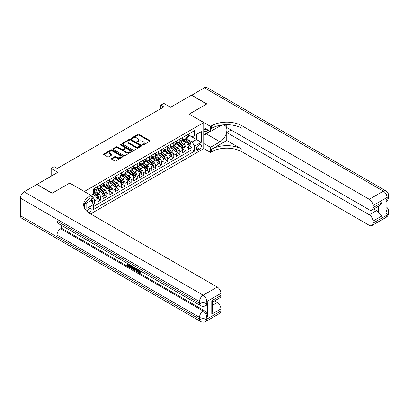 <?xml version="1.0" encoding="UTF-8"?>
<svg xmlns="http://www.w3.org/2000/svg" width="409" height="409" viewBox="0 0 409 409"><rect width="100%" height="100%" fill="white"/><g stroke="black" fill="none" stroke-linecap="round" stroke-linejoin="round"><path stroke-width="0.61" d="M142.613 144.944A0.593 0.343 0 0 0 143.447 144.944L149.801 141.279A0.844 0.486 0 0 0 150.047 140.931A0.844 0.486 0 0 0 149.801 140.589L139.04 134.372A0.844 0.486 0 0 0 137.843 134.372L131.493 138.043A0.593 0.343 0 0 0 132.327 138.523L133.15 138.048A2.705 1.564 0 0 1 136.979 138.048L137.874 138.569A2.705 1.564 0 0 1 138.666 139.673A2.705 1.564 0 0 1 137.874 140.778L137.051 141.248A0.593 0.343 0 0 0 137.889 141.734L138.712 141.258A2.705 1.564 0 0 1 142.536 141.258L143.436 141.775A2.705 1.564 0 0 1 144.229 142.879A2.705 1.564 0 0 1 143.436 143.988L142.613 144.459A0.593 0.343 0 0 0 142.613 144.944L142.613 144.459M89.08 213.023A2.756 1.59 120 0 0 89.244 212.941A2.756 1.59 120 0 0 91.043 210.512A2.756 1.59 120 0 0 90.619 208.304A2.756 1.59 120 0 0 89.244 208.437A2.756 1.59 120 0 0 87.296 211.688M111.601 158.467A0.844 0.486 0 0 0 111.35 158.81A0.844 0.486 0 0 0 111.601 159.157L114.617 160.901A0.844 0.486 0 0 0 115.813 160.901L122.869 156.826A0.844 0.486 0 0 0 123.114 156.478A0.844 0.486 0 0 0 122.869 156.136L112.107 149.924A0.844 0.486 0 0 0 110.911 149.924L103.86 153.994A0.844 0.486 0 0 0 103.61 154.341A0.844 0.486 0 0 0 103.86 154.684L107.506 156.79A0.844 0.486 0 0 0 108.702 156.79L111.718 155.047A0.844 0.486 0 0 0 111.969 154.704A0.844 0.486 0 0 0 111.718 154.357L109.909 153.314A2.26 1.304 0 0 1 109.249 152.388A2.26 1.304 0 0 1 110.645 151.182A2.26 1.304 0 0 1 113.109 151.468L120.195 155.558A2.26 1.304 0 0 1 120.854 156.478A2.26 1.304 0 0 1 119.459 157.685A2.26 1.304 0 0 1 116.994 157.404L115.813 156.724A0.844 0.486 0 0 0 114.617 156.724L111.601 158.467L111.601 159.157L114.617 157.424L114.617 156.724M69.755 183.12L84.372 191.489L203.743 122.572L189.127 114.131L206.637 104.019L191.412 95.231L170.548 107.276L163.851 103.405L160.803 105.164L163.851 106.923L57.265 168.457L54.223 166.698L51.176 168.457L51.176 176.192M69.755 183.048L52.245 193.16L37.014 184.367L57.873 172.327L51.176 168.457M133.211 150.164A0.844 0.486 0 0 0 134.408 150.164L141.463 146.09A0.844 0.486 0 0 0 141.708 145.747A0.844 0.486 0 0 0 141.463 145.399L130.701 139.188A0.844 0.486 0 0 0 129.505 139.188L122.449 143.262A0.844 0.486 0 0 0 122.204 143.605A0.844 0.486 0 0 0 122.449 143.953L133.211 150.164M120.624 145.072A0.593 0.343 0 0 1 121.222 145.154L132.153 151.463L125.113 155.532A0.844 0.486 0 0 1 123.917 155.532L113.155 149.321L113.155 148.631A0.844 0.486 0 0 0 112.904 148.973A0.844 0.486 0 0 0 113.155 149.321M113.155 148.631L116.171 146.887A0.844 0.486 0 0 1 117.368 146.887L121.734 149.403A0.844 0.486 0 0 0 122.93 149.403L124.929 148.247A0.844 0.486 0 0 0 125.18 147.905A0.844 0.486 0 0 0 124.929 147.557L120.389 144.934A0.593 0.343 0 0 1 121.222 144.454L132.163 150.768A0.844 0.486 0 0 1 132.414 151.115A0.844 0.486 0 0 1 132.163 151.458L132.163 150.768M93.339 204.28L94.602 203.549L92.076 202.092M91.008 196.095L92.163 196.765A3.446 1.989 60 0 1 94.602 200.983L97.04 199.577L97.04 202.143L100.691 200.037L97.92 198.437M96.728 192.363L98.257 193.247A3.446 1.989 60 0 1 100.691 197.465L103.129 196.059L103.129 198.626L106.785 196.519L104.014 194.919M102.817 188.851L104.346 189.73A3.446 1.989 60 0 1 106.785 193.953L109.218 192.547L109.218 195.113L112.874 193.002L110.103 191.402M108.906 185.333L110.435 186.218A3.446 1.989 60 0 1 112.874 190.436L115.307 189.03L115.307 191.596L118.963 189.485L116.192 187.884M115.001 181.816L116.529 182.7A3.446 1.989 60 0 1 118.963 186.918L121.401 185.512L121.401 188.079L125.052 185.967L122.281 184.367M121.09 178.298L122.618 179.183A3.446 1.989 60 0 1 125.052 183.401L127.49 181.995L127.49 184.561L131.146 182.455L128.375 180.855M127.179 174.781L128.707 175.666A3.446 1.989 60 0 1 131.146 179.888L133.579 178.477L133.579 181.044L137.235 178.938L134.464 177.337M133.268 171.269L134.801 172.148A3.446 1.989 60 0 1 137.235 176.371L139.673 174.965L139.673 177.532L143.324 175.42L140.553 173.82M139.362 167.751L140.89 168.636A3.446 1.989 60 0 1 143.324 172.854L145.762 171.448L145.762 174.014L149.418 171.903L146.647 170.302M145.451 164.234L146.979 165.118A3.446 1.989 60 0 1 149.418 169.336L151.851 167.93L151.851 170.497L155.507 168.385L152.736 166.79M151.54 160.717L153.068 161.601A3.446 1.989 60 0 1 155.507 165.819L157.94 164.413L157.94 166.979L161.596 164.873L158.825 163.273M157.634 157.204L159.162 158.084A3.446 1.989 60 0 1 161.596 162.307L164.035 160.895L164.035 163.467L167.69 161.356L164.914 159.755M163.723 153.687L165.251 154.566A3.446 1.989 60 0 1 167.69 158.789L170.124 157.383L170.124 159.95L173.779 157.838L171.008 156.238M169.812 150.169L171.34 151.054A3.446 1.989 60 0 1 173.779 155.272L176.213 153.866L176.213 156.432L179.868 154.321L177.097 152.721M175.901 146.652L177.434 147.537A3.446 1.989 60 0 1 179.868 151.754L182.307 150.348L182.307 152.915L185.957 150.809L185.957 148.237A3.446 1.989 -120 0 0 183.523 144.019L181.995 143.135M183.186 149.208L185.957 150.809M97.04 199.577A3.446 1.989 -120 0 0 94.602 195.359L92.777 194.301M103.129 196.059A3.446 1.989 -120 0 0 100.691 191.841L96.928 189.669M109.218 192.547A3.446 1.989 -120 0 0 106.785 188.324L103.017 186.151M115.307 189.03A3.446 1.989 -120 0 0 112.874 184.807L109.106 182.634M121.401 185.512A3.446 1.989 -120 0 0 118.963 181.294L115.195 179.116M127.49 181.995A3.446 1.989 -120 0 0 125.052 177.777L121.289 175.599M133.579 178.477A3.446 1.989 -120 0 0 131.146 174.26L127.378 172.087M139.673 174.965A3.446 1.989 -120 0 0 137.235 170.742L133.467 168.569M145.762 171.448A3.446 1.989 -120 0 0 143.324 167.225L139.561 165.052M151.851 167.93A3.446 1.989 -120 0 0 149.418 163.712L145.65 161.535M157.94 164.413A3.446 1.989 -120 0 0 155.507 160.195L151.739 158.022M164.035 160.895A3.446 1.989 -120 0 0 161.596 156.678L157.828 154.505M170.124 157.383A3.446 1.989 -120 0 0 167.69 153.16L163.922 150.987M176.213 153.866A3.446 1.989 -120 0 0 173.779 149.648L170.011 147.47M182.307 150.348A3.446 1.989 -120 0 0 179.868 146.131L176.1 143.953M199.541 144.827L198.201 145.604A2.669 1.544 120 0 0 196.458 147.956A2.669 1.544 120 0 0 196.867 150.093A2.669 1.544 120 0 0 198.201 149.96L199.541 149.188A2.669 1.544 120 0 0 201.284 146.836A2.669 1.544 120 0 0 200.875 144.694A2.669 1.544 120 0 0 199.541 144.827M84.372 207.936L84.372 204.326M90.583 213.922L203.743 148.59L203.743 122.572M91.008 200.384L93.508 204.572L93.508 209.495L194.607 151.12L194.607 146.202L192.174 141.979L188.084 139.622M93.508 204.572L86.805 208.437L86.805 202.915M90.946 195.359L93.508 193.881L93.508 188.958L194.607 130.589L194.607 135.512L201.305 131.642L201.305 142.332L194.607 146.202M97.04 187.48L98.257 188.186A3.446 1.989 60 0 0 99.98 188.355L102.414 186.949A3.446 1.989 -120 0 0 103.129 185.369L103.129 183.401M103.129 183.963L104.346 184.669A3.446 1.989 60 0 0 106.069 184.837L108.508 183.431A3.446 1.989 -120 0 0 109.218 181.857L109.218 179.883M109.218 180.451L110.435 181.151A3.446 1.989 60 0 0 112.158 181.32L114.597 179.914A3.446 1.989 -120 0 0 115.307 178.339L115.307 176.371M115.307 176.933L116.529 177.634A3.446 1.989 60 0 0 118.252 177.808L120.686 176.402A3.446 1.989 -120 0 0 121.401 174.822L121.401 172.854M121.401 173.416L122.618 174.122A3.446 1.989 60 0 0 124.341 174.29L126.775 172.884A3.446 1.989 -120 0 0 127.49 171.305L127.49 169.336M127.49 169.899L128.707 170.604A3.446 1.989 60 0 0 130.43 170.773L132.869 169.367A3.446 1.989 -120 0 0 133.579 167.787L133.579 165.819M133.579 166.381L134.801 167.087A3.446 1.989 60 0 0 136.519 167.255L138.958 165.849A3.446 1.989 -120 0 0 139.673 164.275L139.673 162.307M139.673 162.869L140.89 163.569A3.446 1.989 60 0 0 142.613 163.743L145.047 162.332A3.446 1.989 -120 0 0 145.762 160.757L145.762 158.789M145.762 159.352L146.979 160.052A3.446 1.989 60 0 0 148.702 160.226L151.141 158.82A3.446 1.989 -120 0 0 151.851 157.24L151.851 155.272M151.851 155.834L153.068 156.54A3.446 1.989 60 0 0 154.791 156.708L157.23 155.302A3.446 1.989 -120 0 0 157.94 153.723L157.94 151.754M157.94 152.317L159.162 153.022A3.446 1.989 60 0 0 160.885 153.191L163.319 151.785A3.446 1.989 -120 0 0 164.035 150.21L164.035 148.237M164.035 148.799L165.251 149.505A3.446 1.989 60 0 0 166.974 149.674L169.408 148.268A3.446 1.989 -120 0 0 170.124 146.693L170.124 144.725M170.124 145.287L171.34 145.987A3.446 1.989 60 0 0 173.063 146.161L175.502 144.75A3.446 1.989 -120 0 0 176.213 143.176L176.213 141.207M176.213 141.77L177.434 142.47A3.446 1.989 60 0 0 179.157 142.644L181.591 141.238A3.446 1.989 -120 0 0 182.307 139.658L182.307 137.69M93.508 206.54L192.051 149.648L192.051 147.291L188.396 149.397L188.396 146.831A3.446 1.989 -120 0 0 185.957 142.613L182.194 140.44M182.307 138.252L183.523 138.958A3.446 1.989 -120 0 0 185.246 139.126A3.446 1.989 -120 0 0 185.957 137.552L185.957 135.578M185.246 139.126L187.68 137.721A3.446 1.989 -120 0 0 188.396 136.141L188.396 134.172M94.602 188.324L94.602 190.292A3.446 1.989 60 0 1 93.886 191.872A3.446 1.989 60 0 1 93.508 192.01M93.886 191.872L96.325 190.466A3.446 1.989 -120 0 0 97.04 188.886L97.04 186.918M100.691 184.807L100.691 186.78A3.446 1.989 60 0 1 99.98 188.355M106.785 181.294L106.785 183.263A3.446 1.989 60 0 1 106.069 184.837M112.874 177.777L112.874 179.745A3.446 1.989 60 0 1 112.158 181.32M118.963 174.26L118.963 176.228A3.446 1.989 60 0 1 118.252 177.808M125.052 170.742L125.052 172.71A3.446 1.989 60 0 1 124.341 174.29M131.146 167.225L131.146 169.198A3.446 1.989 60 0 1 130.43 170.773M137.235 163.712L137.235 165.681A3.446 1.989 60 0 1 136.519 167.255M143.324 160.195L143.324 162.163A3.446 1.989 60 0 1 142.613 163.743M149.418 156.678L149.418 158.646A3.446 1.989 60 0 1 148.702 160.226M155.507 153.16L155.507 155.129A3.446 1.989 60 0 1 154.791 156.708M161.596 149.643L161.596 151.616A3.446 1.989 60 0 1 160.885 153.191M167.69 146.131L167.69 148.099A3.446 1.989 60 0 1 166.974 149.674M173.779 142.613L173.779 144.582A3.446 1.989 60 0 1 173.063 146.161M179.868 139.096L179.868 141.064A3.446 1.989 60 0 1 179.157 142.644M179.868 151.754L179.868 154.321M173.779 155.272L173.779 157.838M167.69 158.789L167.69 161.356M161.596 162.307L161.596 164.873M155.507 165.819L155.507 168.385M149.418 169.336L149.418 171.903M143.324 172.854L143.324 175.42M137.235 176.371L137.235 178.938M131.146 179.888L131.146 182.455M125.052 183.401L125.052 185.967M118.963 186.918L118.963 189.485M112.874 190.436L112.874 193.002M106.785 193.953L106.785 196.519M100.691 197.465L100.691 200.037M94.602 200.983L94.602 203.549M192.174 141.979L196.432 139.52L196.432 134.454L201.305 131.642M188.396 134.878L201.305 142.332M188.396 134.735L192.174 136.918L194.607 135.512M160.803 105.164L160.803 108.682M189.28 145.691L192.051 147.291M192.051 149.648L194.607 151.12M142.848 145.026L143.436 144.689A2.705 1.564 0 0 0 144.229 143.585L144.229 142.879M138.666 139.673L138.666 140.374A2.705 1.564 0 0 1 137.874 141.478L137.291 141.816M149.801 140.589L149.801 141.279L139.04 135.077A0.844 0.486 0 0 0 137.843 135.077L131.729 138.605M141.448 146.1L130.701 139.893A0.844 0.486 0 0 0 129.505 139.893L122.46 143.958M139.965 145.987A0.593 0.343 0 0 0 139.965 145.507L130.522 140.052A0.593 0.343 0 0 0 129.684 140.052L128.815 140.553A2.705 1.564 0 0 0 128.027 141.657A2.705 1.564 0 0 0 128.815 142.761L135.272 146.488A2.705 1.564 0 0 0 139.101 146.488L139.965 145.987L139.965 146.693A0.593 0.343 0 0 0 140.139 146.448L140.139 145.747M128.027 141.657L128.027 142.358A2.705 1.564 0 0 0 128.815 143.462L128.815 142.761M139.965 146.693L139.101 147.194A2.705 1.564 0 0 1 135.272 147.194L128.815 143.462M113.165 149.326L116.171 147.588L116.171 146.887M125.18 147.905L125.18 148.605A0.844 0.486 0 0 1 124.929 148.953L122.93 150.108A0.844 0.486 0 0 1 121.734 150.108L117.368 147.588A0.844 0.486 0 0 0 116.171 147.588M126.263 152.02A2.26 1.304 0 0 0 128.728 152.301A2.26 1.304 0 0 0 130.123 151.095A2.26 1.304 0 0 0 129.459 150.175L126.964 148.733A0.844 0.486 0 0 0 125.767 148.733L123.763 149.888A0.844 0.486 0 0 0 123.518 150.231A0.844 0.486 0 0 0 123.763 150.578L126.263 152.02L126.263 152.721A2.26 1.304 0 0 0 128.728 153.007A2.26 1.304 0 0 0 130.123 151.8L130.123 151.095M123.518 150.231L123.518 150.936A0.844 0.486 0 0 0 123.763 151.284L123.763 150.578M126.263 152.721L123.763 151.284M120.854 156.478L120.854 157.184A2.26 1.304 0 0 1 119.459 158.39A2.26 1.304 0 0 1 116.994 158.109L115.813 157.424A0.844 0.486 0 0 0 114.617 157.424M109.249 152.388L109.249 153.094A2.26 1.304 0 0 0 109.909 154.019L109.909 153.314M111.708 155.057L109.909 154.019M122.858 156.831L112.107 150.624A0.844 0.486 0 0 0 110.911 150.624L103.871 154.694M188.344 146.228L189.919 145.323L190.528 143.564A2.28 1.319 -120 0 0 189.638 141.417L186.857 138.196M186.299 142.838L182.997 139.014A6.59 3.804 -120 0 0 182.307 138.288M184.49 141.765L182.644 139.627A5.47 3.16 -120 0 0 182.307 139.259M184.934 139.249L187.751 142.511A2.28 1.319 60 0 1 188.564 144.08C188.907 144.541 189.152 144.397 189.295 143.661A2.28 1.319 -120 0 0 188.483 142.087L185.696 138.866M185.098 139.198L188.125 142.7A1.161 0.67 60 0 1 188.416 143.155L189.295 143.661M188.564 144.08L188.728 144.351M203.743 130.865A5.598 3.231 120 0 0 205.021 131.488A5.598 3.231 120 0 0 208.12 130.123M203.743 128.533A3.834 2.214 120 0 0 204.362 129.29A3.834 2.214 120 0 0 204.924 129.464A3.834 2.214 120 0 0 206.31 129.08M210.016 131.223L203.743 134.842M191.591 95.338L204.321 87.777L383.381 191.156A5.169 2.986 120 0 1 385.968 190.901A5.169 5.169 0 0 1 388.55 195.374A5.169 2.986 180 0 1 387.037 197.486L372.936 205.625A5.169 2.986 -120 0 0 369.281 199.295L383.381 191.156A5.169 2.986 60 0 1 387.037 197.486L387.037 199.244L386.122 199.771L386.122 213.835L387.037 213.309L387.037 215.068A5.169 2.986 60 0 1 385.968 217.435L371.868 225.574A5.169 2.986 -120 0 0 372.936 223.207L387.037 215.068A5.169 2.986 0 0 0 388.55 212.956A5.169 5.169 0 0 1 385.968 217.435M191.591 95.123L206.821 103.917L189.188 114.167M203.743 143.421L210.502 147.327L220.037 141.821A9.688 5.593 120 0 0 226.366 133.283A9.688 5.593 120 0 0 224.878 125.517A9.688 5.593 120 0 0 220.037 125.998L210.502 131.504L210.502 126.401L211.54 125.803A21.534 12.434 180 0 1 241.99 125.803L369.281 199.295M210.502 147.327L210.502 152.424L211.54 151.826A21.534 12.434 180 0 1 241.99 151.826L369.281 225.318A5.169 2.986 -120 0 0 371.868 225.574M226.765 140.502L211.54 149.295A21.534 12.434 180 0 1 241.99 149.295L226.765 140.502L226.765 132.521L231.09 130.026M226.765 124.694L226.765 127.526L369.281 209.812A5.169 2.986 -120 0 0 371.868 210.068A5.169 2.986 -120 0 0 372.936 207.7L382.072 202.424L382.072 215.86L378.417 212.205L378.417 206.284M382.072 215.86L372.936 221.131L372.936 223.207M372.936 221.131A5.169 2.986 -120 0 0 369.281 214.802L376.592 210.584A5.169 2.986 60 0 1 378.417 212.205M226.765 132.521L369.281 214.802M204.321 87.777A5.169 2.986 -60 0 1 206.908 87.521L385.968 190.901M203.743 127.598L210.502 131.504M189.188 114.096L210.502 126.401M203.743 148.518L210.502 152.424M372.936 205.625L372.936 207.7M373.78 208.958L376.592 210.584M211.54 125.803L211.54 128.339A21.534 12.434 180 0 1 241.99 128.339L241.99 125.803M371.868 210.068L379.337 205.753L382.072 202.424M209.076 131.764A9.688 5.593 -60 0 1 206.392 133.947L203.743 135.476M138.467 269.771L139.597 272.133L140.021 272.282M138.027 269.541L139.106 272.414L139.817 272.501L140.619 271.668L141.136 272.108L140.221 273.069L139.157 272.931C138.032 272.169 137.47 271.111 137.46 269.756L137.506 269.24M135.047 269.204L134.326 270.088L133.779 269.771L134.699 267.619M137.02 268.958L137.746 271.499L137.26 271.781L136.713 271.464L136.299 269.925L134.74 269.03L134.326 270.088M128.252 264.633L128.252 265.533L130.405 266.775L130.405 267.261L129.919 267.542L127.25 266.003L127.25 263.319M130.174 265.006L129.684 265.461L127.766 264.352L127.766 265.814L128.252 265.533M56.994 221.008L199.51 303.289A5.169 2.986 120 0 0 200.579 305.656L58.063 223.375A5.169 2.986 -60 0 1 56.994 221.008L56.994 235.073A5.169 2.986 -60 0 1 60.65 228.743L61.56 228.217L204.076 310.497A5.169 2.986 60 0 1 207.731 316.827L207.731 302.762A5.169 2.986 60 0 1 206.663 305.129L205.747 305.656A5.169 2.986 -120 0 0 206.821 303.289L207.731 302.762M61.56 228.217L61.56 225.395M133.585 266.975L133.62 267.547L134.096 267.271L133.605 268.662L133.114 268.943L130.624 267.951L130.624 265.267M52.061 193.263L69.694 183.084L91.008 195.395L89.975 195.993A21.534 12.434 -0 0 0 83.666 204.781A21.534 12.434 -0 0 0 89.975 213.57L217.266 287.062A5.169 2.986 60 0 1 220.916 293.391L206.821 301.53L206.821 303.289A5.169 2.986 -0 0 1 199.51 303.289L199.51 301.53L20.45 198.155A5.169 2.986 -60 0 1 24.105 191.821L36.836 184.474L52.061 193.263M91.008 195.395L91.008 200.492L84.274 204.377M211.78 300.743L212.542 301.883L212.542 310.922L211.78 314.173L211.78 300.743L220.916 295.467L220.916 293.391M220.916 295.467A5.169 2.986 60 0 1 219.848 297.834L212.542 302.052M20.45 215.737L199.51 319.112A5.169 2.986 120 0 0 200.579 321.479L21.519 218.099A5.169 2.986 -60 0 1 20.45 215.737L20.45 198.155M214.454 300.947L217.266 302.568A5.169 2.986 60 0 1 220.916 308.897L211.78 314.173M207.731 316.827L206.821 317.358L206.821 319.112L220.916 310.973L220.916 308.897M220.916 310.973A5.169 2.986 60 0 1 219.848 313.34L205.747 321.479A5.169 2.986 -120 0 0 206.821 319.112A5.169 2.986 -0 0 1 199.51 319.112L199.51 317.358L56.994 235.073M89.975 195.993L89.975 198.523A21.534 12.434 -0 0 0 83.779 206.049M127.766 265.814L129.919 267.057L130.405 266.775M129.919 267.057L129.919 267.542M127.766 263.616L129.898 264.848M129.684 264.976L129.684 265.461M133.62 267.547L133.114 268.943M131.136 265.564L131.136 267.762L132.756 268.396L133.068 266.678M131.626 265.845L131.626 267.481L133.242 268.115M131.136 267.762L131.626 267.481M131.892 268.197L132.378 267.915M136.335 268.565L137.26 271.781M135.18 267.9L134.893 268.631L136.141 269.352L135.854 268.289M135.486 268.074L135.962 268.682M134.893 268.631L135.384 268.35M139.106 272.414L139.597 272.133M137.976 270.052L138.447 269.782M140.134 271.949L140.65 272.389L141.136 272.108M140.65 272.389L140.221 273.069M182.256 149.745L183.825 148.835L184.439 147.076A2.28 1.319 -120 0 0 183.549 144.934L180.763 141.713M180.205 146.35L176.908 142.531A6.59 3.804 -120 0 0 176.213 141.805M178.396 145.282L176.55 143.145A5.47 3.16 -120 0 0 176.213 142.777M178.845 142.767L181.657 146.023A2.28 1.319 60 0 1 182.475 147.598C182.818 148.058 183.058 147.915 183.201 147.174A2.28 1.319 -120 0 0 182.388 145.604L179.607 142.383M179.009 142.715L182.036 146.218A1.161 0.67 60 0 1 182.327 146.667L183.201 147.174M182.475 147.598L182.639 147.869M176.161 153.263L177.736 152.352L178.344 150.594A2.28 1.319 -120 0 0 177.455 148.452L174.674 145.231M174.116 149.868L170.814 146.049A6.59 3.804 -120 0 0 170.124 145.323M172.307 148.794L170.461 146.657A5.47 3.16 -120 0 0 170.124 146.289M172.756 146.284L175.568 149.541A2.28 1.319 60 0 1 176.381 151.115C176.724 151.575 176.969 151.432 177.112 150.691A2.28 1.319 -120 0 0 176.299 149.121L173.518 145.901M172.92 146.228L175.942 149.73A1.161 0.67 60 0 1 176.238 150.185L177.112 150.691M176.381 151.115L176.55 151.386M170.072 156.78L171.647 155.87L172.255 154.111A2.28 1.319 -120 0 0 171.366 151.969L168.585 148.748M168.027 153.385L164.725 149.566A6.59 3.804 -120 0 0 164.035 148.84M166.218 152.312L164.372 150.175A5.47 3.16 -120 0 0 164.035 149.806M166.662 149.801L169.479 153.058A2.28 1.319 60 0 1 170.292 154.633C170.635 155.088 170.88 154.95 171.023 154.208A2.28 1.319 -120 0 0 170.21 152.634L167.424 149.413M166.831 149.745L169.853 153.247A1.161 0.67 60 0 1 170.144 153.702L171.023 154.208M170.292 154.633L170.456 154.899M163.983 160.292L165.558 159.387L166.166 157.629A2.28 1.319 -120 0 0 165.277 155.486L162.491 152.26M161.933 156.903L158.636 153.078A6.59 3.804 -120 0 0 157.94 152.358M160.123 155.829L158.278 153.692A5.47 3.16 -120 0 0 157.94 153.324M160.573 153.314L163.385 156.575A2.28 1.319 60 0 1 164.203 158.145C164.546 158.605 164.786 158.467 164.934 157.726A2.28 1.319 -120 0 0 164.116 156.151L161.335 152.93M160.737 153.263L163.764 156.765A1.161 0.67 60 0 1 164.055 157.22L164.934 157.726M164.203 158.145L164.367 158.416M157.889 163.81L159.464 162.9L160.072 161.146A2.28 1.319 -120 0 0 159.183 158.999L156.402 155.778M155.844 160.415L152.547 156.596A6.59 3.804 -120 0 0 151.851 155.87M154.035 159.346L152.189 157.209A5.47 3.16 -120 0 0 151.851 156.841M154.484 156.831L157.296 160.093A2.28 1.319 60 0 1 158.109 161.662C158.452 162.122 158.697 161.979 158.84 161.243A2.28 1.319 -120 0 0 158.027 159.668L155.246 156.448M154.648 156.78L157.675 160.282A1.161 0.67 60 0 1 157.966 160.737L158.84 161.243M158.109 161.662L158.278 161.933M151.8 167.327L153.375 166.417L153.983 164.658A2.28 1.319 -120 0 0 153.094 162.516L150.313 159.295M149.755 163.932L146.453 160.113A6.59 3.804 -120 0 0 145.762 159.387M147.946 162.864L146.1 160.722A5.47 3.16 -120 0 0 145.762 160.359M148.39 160.348L151.207 163.605A2.28 1.319 60 0 1 152.02 165.18C152.363 165.64 152.608 165.497 152.751 164.755A2.28 1.319 -120 0 0 151.938 163.186L149.157 159.965M148.559 160.297L151.581 163.794A1.161 0.67 60 0 1 151.877 164.249L152.751 164.755M152.02 165.18L152.189 165.451M145.711 170.844L147.286 169.934L147.894 168.176A2.28 1.319 -120 0 0 147.005 166.034L144.224 162.813M143.666 167.45L140.364 163.631A6.59 3.804 -120 0 0 139.673 162.905M141.857 166.376L140.006 164.239A5.47 3.16 -120 0 0 139.673 163.871M142.301 163.866L145.118 167.123A2.28 1.319 60 0 1 145.931 168.697C146.274 169.152 146.519 169.014 146.662 168.273A2.28 1.319 -120 0 0 145.849 166.703L143.063 163.477M142.465 163.81L145.492 167.312A1.161 0.67 60 0 1 145.783 167.767L146.662 168.273M145.931 168.697L146.095 168.968M139.622 174.362L141.192 173.452L141.8 171.693A2.28 1.319 -120 0 0 140.916 169.551L138.13 166.33M137.572 170.967L134.275 167.143A6.59 3.804 -120 0 0 133.579 166.422M135.762 169.893L133.917 167.756A5.47 3.16 -120 0 0 133.579 167.388M136.212 167.383L139.024 170.64A2.28 1.319 60 0 1 139.837 172.215C140.185 172.67 140.425 172.532 140.568 171.79A2.28 1.319 -120 0 0 139.755 170.216L136.974 166.995M136.376 167.327L139.403 170.829A1.161 0.67 60 0 1 139.694 171.284L140.568 171.79M139.837 172.215L140.006 172.48M133.528 177.874L135.103 176.969L135.711 175.21A2.28 1.319 -120 0 0 134.822 173.068L132.041 169.842M131.483 174.485L128.181 170.66A6.59 3.804 -120 0 0 127.49 169.939M129.673 173.411L127.828 171.274A5.47 3.16 -120 0 0 127.49 170.906M130.118 170.896L132.935 174.157A2.28 1.319 60 0 1 133.748 175.727C134.091 176.187 134.336 176.049 134.479 175.308A2.28 1.319 -120 0 0 133.666 173.733L130.885 170.512M130.287 170.844L133.308 174.346A1.161 0.67 60 0 1 133.605 174.801L134.479 175.308M133.748 175.727L133.917 175.998M127.439 181.392L129.014 180.481L129.622 178.728A2.28 1.319 -120 0 0 128.733 176.581L125.952 173.36M125.394 177.997L122.092 174.178A6.59 3.804 -120 0 0 121.401 173.452M123.584 176.928L121.739 174.791A5.47 3.16 -120 0 0 121.401 174.423M124.029 174.413L126.846 177.675A2.28 1.319 60 0 1 127.659 179.244C128.002 179.704 128.247 179.561 128.39 178.825A2.28 1.319 -120 0 0 127.577 177.25L124.791 174.029M124.198 174.362L127.219 177.864A1.161 0.67 60 0 1 127.511 178.319L128.39 178.825M127.659 179.244L127.823 179.515M121.35 184.909L122.925 183.999L123.533 182.24A2.28 1.319 -120 0 0 122.644 180.098L119.857 176.877M119.3 181.514L116.003 177.695A6.59 3.804 -120 0 0 115.307 176.969M117.49 180.441L115.645 178.304A5.47 3.16 -120 0 0 115.307 177.941M117.94 177.93L120.752 181.187A2.28 1.319 60 0 1 121.57 182.762C121.913 183.222 122.153 183.079 122.301 182.337A2.28 1.319 -120 0 0 121.483 180.768L118.702 177.547M118.104 177.874L121.13 181.376A1.161 0.67 60 0 1 121.422 181.831L122.301 182.337M121.57 182.762L121.734 183.033M115.256 188.426L116.831 187.516L117.439 185.758A2.28 1.319 -120 0 0 116.55 183.615L113.768 180.395M113.211 185.032L109.914 181.213A6.59 3.804 -120 0 0 109.218 180.487M111.401 183.958L109.556 181.821A5.47 3.16 -120 0 0 109.218 181.453M111.851 181.448L114.663 184.704A2.28 1.319 60 0 1 115.476 186.279C115.819 186.734 116.064 186.596 116.207 185.855A2.28 1.319 -120 0 0 115.394 184.285L112.613 181.059M112.015 181.392L115.041 184.894A1.161 0.67 60 0 1 115.333 185.349L116.207 185.855M115.476 186.279L115.645 186.55M109.167 191.944L110.742 191.034L111.35 189.275A2.28 1.319 -120 0 0 110.461 187.133L107.679 183.907M107.122 188.549L103.82 184.725A6.59 3.804 -120 0 0 103.129 184.004M105.312 187.475L103.467 185.338A5.47 3.16 -120 0 0 103.129 184.97M105.757 184.96L108.574 188.222A2.28 1.319 60 0 1 109.387 189.791C109.73 190.251 109.975 190.113 110.118 189.372A2.28 1.319 -120 0 0 109.305 187.797L106.519 184.577M105.926 184.909L108.947 188.411A1.161 0.67 60 0 1 109.244 188.866L110.118 189.372M109.387 189.791L109.551 190.062M103.078 195.456L104.653 194.551L105.261 192.792A2.28 1.319 -120 0 0 104.372 190.645L101.59 187.424M101.028 192.066L97.731 188.242A6.59 3.804 -120 0 0 97.04 187.516M99.218 190.993L97.373 188.856A5.47 3.16 -120 0 0 97.04 188.488M99.668 188.477L102.485 191.739A2.28 1.319 60 0 1 103.298 193.309C103.641 193.769 103.881 193.626 104.029 192.89A2.28 1.319 -120 0 0 103.216 191.315L100.43 188.094M99.832 188.426L102.858 191.928A1.161 0.67 60 0 1 103.15 192.383L104.029 192.89M103.298 193.309L103.462 193.58M96.984 198.973L98.559 198.063L99.167 196.305A2.28 1.319 -120 0 0 98.283 194.163L95.496 190.942M94.939 195.579L93.482 193.892M93.129 194.51L92.894 194.234M93.579 191.995L96.391 195.251A2.28 1.319 60 0 1 97.204 196.826C97.552 197.286 97.792 197.143 97.935 196.402A2.28 1.319 -120 0 0 97.122 194.832L94.341 191.611M93.743 191.944L96.769 195.446A1.161 0.67 60 0 1 97.061 195.901L97.935 196.402M97.204 196.826L97.373 197.097M91.953 201.882L92.47 201.581L93.078 199.822A2.28 1.319 -120 0 0 92.189 197.68L91.008 196.31M91.008 199.981A2.28 1.319 60 0 1 91.115 200.344C91.458 200.804 91.703 200.661 91.846 199.919A2.28 1.319 -120 0 0 91.033 198.35L91.008 198.319M91.115 200.344L91.284 200.614M47.674 178.217L48.927 177.491M92.163 196.765L94.602 195.359M98.257 193.247L100.691 191.841M104.346 189.73L106.785 188.324M110.435 186.218L112.874 184.807M116.529 182.7L118.963 181.294M122.618 179.183L125.052 177.777M128.707 175.666L131.146 174.26M134.801 172.148L137.235 170.742M140.89 168.636L143.324 167.225M146.979 165.118L149.418 163.712M153.068 161.601L155.507 160.195M159.162 158.084L161.596 156.678M165.251 154.566L167.69 153.16M171.34 151.054L173.779 149.648M177.434 147.537L179.868 146.131M183.523 144.019L185.957 142.613M185.957 137.552L188.396 136.141M94.602 190.292L97.04 188.886M100.691 186.78L103.129 185.369M106.785 183.263L109.218 181.857M112.874 179.745L115.307 178.339M118.963 176.228L121.401 174.822M125.052 172.71L127.49 171.305M131.146 169.198L133.579 167.787M137.235 165.681L139.673 164.275M143.324 162.163L145.762 160.757M149.418 158.646L151.851 157.24M155.507 155.129L157.94 153.723M161.596 151.616L164.035 150.21M167.69 148.099L170.124 146.693M173.779 144.582L176.213 143.176M179.868 141.064L182.307 139.658M185.957 148.237L188.396 146.831M196.622 147.501L199.541 149.188M196.315 148.871L198.201 149.96M143.436 144.689L143.436 143.988M137.051 141.734L137.051 141.248M137.874 141.478L137.874 140.778M131.493 138.523L131.493 138.043M137.843 135.077L137.843 134.372M139.04 135.077L139.04 134.372M122.449 143.953L122.449 143.262M129.505 139.893L129.505 139.188M130.701 139.893L130.701 139.188M141.463 146.09L141.463 145.399M135.272 147.194L135.272 146.488M139.101 147.194L139.101 146.488M117.368 147.588L117.368 146.887M121.734 150.108L121.734 149.403M122.93 150.108L122.93 149.403M124.929 148.953L124.929 148.247M121.222 145.154L121.222 144.454M115.813 157.424L115.813 156.724M116.994 158.109L116.994 157.404M111.718 155.047L111.718 154.357M103.86 154.684L103.86 153.994M110.911 150.624L110.911 149.924M112.107 150.624L112.107 149.924M122.869 156.826L122.869 156.136M187.997 145.057L190.512 143.605M182.997 139.014L183.309 138.835M188.483 142.087L189.638 141.417M186.662 143.14L187.751 142.511M211.54 149.295L211.54 151.826M241.99 149.295L241.99 151.826M386.122 209.991A5.169 2.986 60 0 1 387.037 213.309A5.169 2.986 180 0 0 388.55 211.197A5.169 5.169 0 0 0 386.122 206.816M387.037 199.244A5.169 2.986 60 0 1 386.122 201.504A5.169 5.169 0 0 0 388.55 197.133A5.169 2.986 0 0 1 387.037 199.244M206.392 133.947L220.037 141.821M24.105 191.821L203.166 295.201L217.266 287.062M60.65 228.743L203.166 311.029L204.076 310.497M212.542 305.298L217.266 302.568M203.166 295.201A5.169 2.986 120 0 0 199.51 301.53A5.169 2.986 180 0 0 206.821 301.53A5.169 2.986 -120 0 0 203.166 295.201M203.166 311.029A5.169 2.986 120 0 0 199.51 317.358A5.169 2.986 180 0 0 206.821 317.358A5.169 2.986 -120 0 0 203.166 311.029M181.908 148.574L184.423 147.122M176.908 142.531L177.22 142.352M182.388 145.604L183.549 144.934M180.568 146.652L181.657 146.023M175.814 152.092L178.329 150.64M170.814 146.049L171.131 145.865M176.299 149.121L177.455 148.452M174.479 150.169L175.568 149.541M169.725 155.609L172.24 154.157M164.725 149.566L165.042 149.382M170.21 152.634L171.366 151.969M168.39 153.687L169.479 153.058M163.636 159.127L166.151 157.669M158.636 153.078L158.948 152.9M164.116 156.151L165.277 155.486M162.301 157.204L163.385 156.575M157.542 162.639L160.057 161.187M152.547 156.596L152.859 156.417M158.027 159.668L159.183 158.999M156.207 160.722L157.296 160.093M151.453 166.156L153.968 164.704M146.453 160.113L146.77 159.929M151.938 163.186L153.094 162.516M150.118 164.234L151.207 163.605M145.364 169.674L147.879 168.222M140.364 163.631L140.676 163.447M145.849 166.703L147.005 166.034M144.029 167.751L145.118 167.123M139.27 173.191L141.79 171.739M134.275 167.143L134.587 166.964M139.755 170.216L140.916 169.551M137.935 171.269L139.024 170.64M133.181 176.703L135.696 175.251M128.181 170.66L128.498 170.481M133.666 173.733L134.822 173.068M131.846 174.786L132.935 174.157M127.092 180.221L129.607 178.769M122.092 174.178L122.409 173.999M127.577 177.25L128.733 176.581M125.757 178.298L126.846 177.675M121.003 183.738L123.518 182.286M116.003 177.695L116.314 177.511M121.483 180.768L122.644 180.098M119.663 181.816L120.752 181.187M114.909 187.256L117.424 185.804M109.914 181.213L110.225 181.029M115.394 184.285L116.55 183.615M113.574 185.333L114.663 184.704M108.82 190.773L111.335 189.316M103.82 184.725L104.137 184.546M109.305 187.797L110.461 187.133M107.485 188.851L108.574 188.222M102.731 194.285L105.246 192.833M97.731 188.242L98.042 188.063M103.216 191.315L104.372 190.645M101.396 192.368L102.485 191.739M96.636 197.803L99.152 196.351M97.122 194.832L98.283 194.163M95.302 195.88L96.391 195.251M91.36 200.85L93.063 199.868M91.033 198.35L92.189 197.68M91.008 199.439L91.846 199.919M388.55 211.197L388.55 212.956M388.55 195.374L388.55 197.133M200.579 305.656A5.169 5.169 0 0 0 205.747 305.656M200.579 321.479A5.169 5.169 0 0 0 205.747 321.479"/></g></svg>
